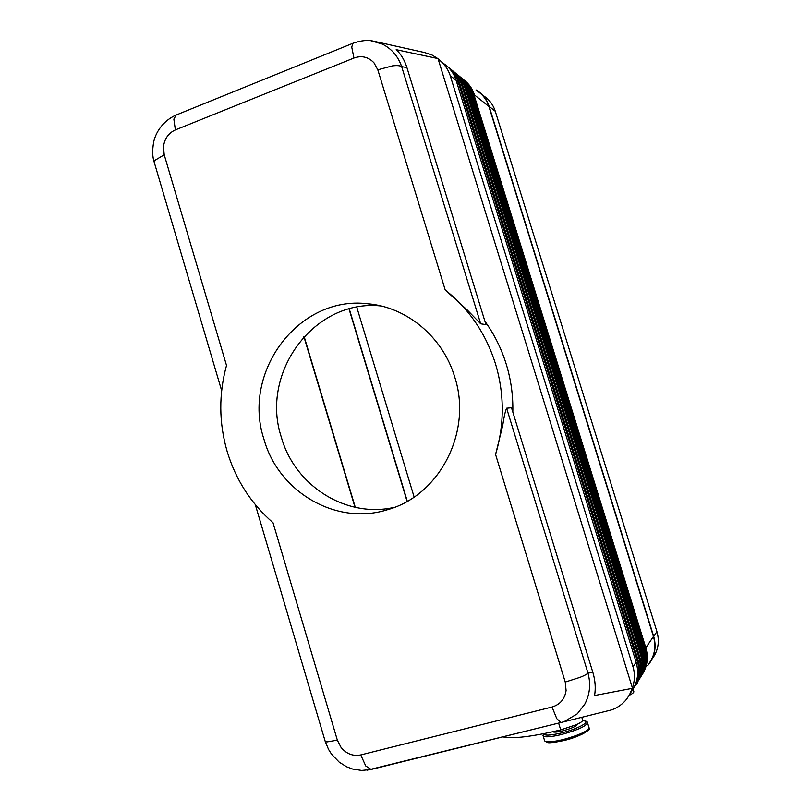 <?xml version="1.0" encoding="UTF-8"?>
<svg xmlns="http://www.w3.org/2000/svg" width="811" height="811" viewBox="0 0 811 811"><rect width="100%" height="100%" fill="white"/><g stroke="black" fill="none" stroke-linecap="round" stroke-linejoin="round"><path stroke-width="1.22" d="M608.868 710.578L611.332 709.96C617.465 707.871 622.564 704.272 626.609 699.173L629.539 694.733L632.235 688.357L594.575 695.524C595.821 688.073 595.264 680.409 592.892 672.512L511.498 407.74L506.611 408.217C505.192 411.501 503.895 417.27 502.719 425.511L495.572 454.474C504.533 424.305 504.493 394.055 495.46 363.723C485.88 333.595 469.133 309.001 445.209 289.953L467.278 310.025L480.68 323.802L485.941 324.603L406.909 67.526C404.557 60.075 400.989 54.124 396.184 49.674L437.697 58.514L432.081 55.036L424.508 52.533L375.716 41.655M367.089 770.207L563.868 721.8L577.28 713.852L584.782 704.191C589.891 694.459 590.955 684.089 587.975 673.089C587.012 674.194 584.356 675.624 579.987 677.367L565.247 682.061L566.088 690.506C564.791 699.082 560.107 704.587 552.038 707.02L360.733 754.94C353.089 756.44 346.54 753.956 341.076 747.468L337.346 740.169L273.033 522.75C250.974 503.509 235.656 479.666 227.08 451.21C218.879 422.643 218.686 394.055 226.512 365.447L164.217 154.81L155.033 160.243L154.425 162.96M164.217 154.81L163.437 146.973C164.461 138.782 168.445 133.105 175.369 129.912L353.941 58.027C361.676 55.31 368.356 56.902 373.972 62.792L377.814 69.807L392.382 65.884C396.974 65.316 400.076 65.569 401.678 66.644C398.11 56.304 391.672 48.782 382.356 44.088L371.185 40.824M325.13 741.153L326.813 741.964L337.346 740.169M512.816 412.039C513.201 395.707 511.001 379.741 506.236 364.159C501.411 348.588 494.304 334.294 484.907 321.257M552.707 731.796C553.974 732.465 557.269 732.181 562.611 730.924C571.714 728.43 576.591 726.23 577.229 724.314M503.013 736.925C512.947 739.014 532.178 736.682 560.705 729.92L576.469 724.659C581.112 722.52 583.15 720.928 582.572 719.884L581.791 717.329M635.368 685.498L637.385 683.693L637.375 682.315M263.95 439.187C241.627 372.31 298.397 295.397 367.444 303.73C406.554 306.862 442.836 336.808 454.718 377.003C472.681 431.655 439.592 495.521 387.628 509.673C336.322 526.116 278.437 491.953 263.95 439.187M380.998 305.96C314.283 298.63 259.824 372.827 281.356 437.271C294.859 485.819 346.317 518.614 394.551 507.301M477.446 91.106C482.971 94.806 486.793 99.925 488.901 106.454L653.443 636.503C656.302 646.641 654.71 655.805 648.648 663.986M475.986 89.909L477.598 90.893C483.163 94.623 487.016 99.783 489.134 106.363L653.696 636.432C656.575 646.651 654.974 655.886 648.881 664.138L647.624 665.628M629.174 695.372C632.296 693.821 633.857 692.604 633.857 691.722L633.624 690.972M355.289 507.362L304.105 336.433M349.034 308.95L407.092 501.38M303.902 336.656L355.005 507.301M632.428 688.032L438.082 58.828C444.144 63.633 448.189 69.239 450.227 75.646L633.006 666.814C635.043 673.576 634.851 680.652 632.428 688.032L632.235 688.357M630.897 692.33C637.527 683.379 639.271 673.323 636.138 662.171L456.137 80.35C453.836 73.193 449.679 67.597 443.647 63.572M454.048 71.875C459.198 75.778 462.797 80.907 464.825 87.274L640.741 655.349C643.599 665.334 642.332 674.549 636.939 682.974M447.206 66.299C452.447 70.263 456.106 75.484 458.174 81.982L637.223 660.57C640.132 670.748 638.845 680.135 633.35 688.711M634.263 687.262C639.585 678.766 640.802 669.521 637.933 659.505L459.523 83.057C457.516 76.741 453.998 71.632 448.949 67.698M450.663 69.117C455.853 73.041 459.482 78.221 461.53 84.648L638.997 657.934C641.876 668.021 640.599 677.317 635.165 685.822M636.067 684.393C641.329 675.979 642.545 666.804 639.697 656.9L462.858 85.702C460.861 79.458 457.374 74.389 452.376 70.486M407.304 501.269L349.257 308.89M356.779 307.187L414.127 497.031M652.196 658.826C658.187 650.726 659.759 641.663 656.93 631.637L495.278 111.269C493.189 104.801 489.408 99.733 483.934 96.063M592.892 672.512L587.975 673.089L506.611 408.217M480.68 323.802L401.678 66.644L406.909 67.526M353.941 58.027L351.731 47.038L353.008 43.236M175.369 129.912L173.858 119.105L176.2 114.99M469.255 90.873L467.694 89.899L642.099 652.956C644.41 660.783 644.005 668.325 640.862 675.573M459.046 75.92C463.892 79.742 467.288 84.699 469.234 90.781L643.062 651.892L641.055 653.362M463.122 79.772L471.343 92.464C469.326 86.169 465.767 81.11 460.658 77.268M469.802 92.596L470.867 92.434L643.782 650.463C646.073 658.197 645.668 665.649 642.576 672.826M644.715 649.368L642.758 650.868M642.089 674.742C647.371 666.52 648.618 657.539 645.83 647.796L473.999 94.928L645.434 648.019C647.695 655.663 647.31 663.033 644.269 670.119M653.443 636.503L645.83 647.796L644.431 648.405M560.959 722.642L556.772 718.647L552.038 707.02M371.164 769.467L365.751 765.979L360.733 754.94M542.995 735.455L543.157 735.952C544.951 737.432 550.953 736.986 561.171 734.624C578.131 729.961 586.88 725.916 587.417 722.52C587.519 721.526 585.897 720.938 582.551 720.746M543.887 733.661C544.14 735.8 549.858 735.587 561.019 733.053C578.588 728.907 592.882 720.634 582.511 720.817M544.516 740.402L544.678 740.93C546.482 742.45 552.494 742.035 562.712 739.683C579.683 735.019 588.421 730.954 588.948 727.497L587.569 723.006M563.331 740.636C578.405 736.54 586.708 732.809 588.228 729.434M558.657 723.199L560.705 729.92M633.077 689.178L633.857 691.722M495.572 454.474L565.247 682.061M377.814 69.807L445.209 289.953M325.312 741.67L328.546 749.435L331.537 754.179L339.262 762.208L346.702 766.831L352.603 769.041L361.686 770.45L370.992 769.507L563.868 721.79M456.137 80.35L450.227 75.646M636.138 662.171L633.006 666.814M466.345 82.398L473.999 94.928L472.955 95.08M488.901 106.454L474.455 94.948C472.468 88.713 468.94 83.695 463.872 79.894M643.975 670.879C646.681 663.935 646.935 656.778 644.745 649.398L472.387 93.295L644.735 649.418C647.492 659.019 646.337 667.909 641.258 676.09M462.29 78.566C467.095 82.357 470.461 87.274 472.387 93.295L471.343 92.464L644.177 650.24C646.996 660.083 645.738 669.146 640.406 677.438M639.565 678.807C644.684 670.555 645.85 661.583 643.062 651.892L469.265 90.842L462.797 79.407M638.683 680.176C644.076 671.812 645.343 662.658 642.505 652.733L468.16 89.94C466.132 83.584 462.544 78.464 457.384 74.602M459.847 77.096L467.694 89.899L466.599 90.062M466.041 88.318L641.369 654.416C644.187 664.219 642.991 673.282 637.801 681.625M466.051 88.287L641.369 654.416L639.382 655.886M455.681 73.183C460.607 77.045 464.054 82.053 466.021 88.227L464.825 87.274L463.405 87.476M456.705 82.185L458.174 81.982L459.523 83.057M635.814 661.127L637.933 659.505M460.08 84.851L461.53 84.648L462.858 85.702M637.618 658.481L639.697 656.9M495.278 111.269L489.134 106.363M656.93 631.637L653.696 636.432M373.678 41.209C367.839 39.759 360.834 40.479 352.653 43.378L175.683 115.203M154.151 162.007L221.646 390.638M255.303 504.645L325.282 741.649M543.36 733.773L543.157 735.952L544.678 740.93L547.354 742.572C549.169 743.129 554.481 742.491 563.28 740.666C580.514 736.966 592.659 728.43 589.1 727.984M367.444 303.73L380.014 305.727M154.151 161.936C152.438 156.908 152.255 150.39 153.603 142.391C154.688 136.593 159.686 122.674 175.642 115.223M466.001 82.012L472.407 93.326M643.072 651.872C645.292 659.313 645.029 666.53 642.302 673.535M641.379 654.396C643.61 661.888 643.346 669.176 640.599 676.242M459.533 76.751L466.041 88.247M611.332 709.96L563.878 721.79"/></g></svg>
